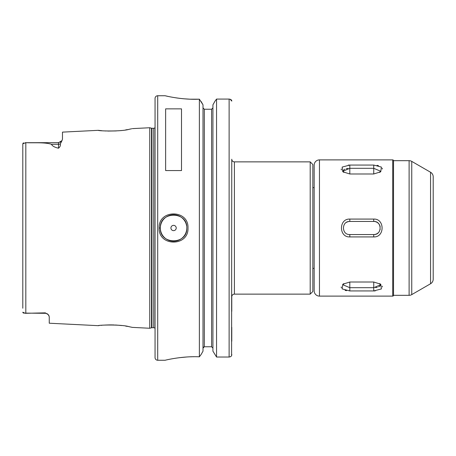 <?xml version="1.0" encoding="UTF-8"?>
<svg xmlns="http://www.w3.org/2000/svg" width="456" height="456" viewBox="0 0 456 456"><rect width="100%" height="100%" fill="white"/><g stroke="black" fill="none" stroke-linecap="round" stroke-linejoin="round"><path stroke-width="0.68" d="M98.513 325.652L98.314 325.675C97.396 325.071 121.256 324.165 129.447 326.77L132.354 327.38L149.767 328.257L149.767 127.743L151.54 128.221L151.54 327.778L149.767 328.257M101.808 325.293L101.175 325.356M99.112 325.578L98.741 325.624M131.676 128.769L129.447 129.23C121.267 131.835 97.396 130.929 98.314 130.325L101.887 130.712M105.216 130.957L105.786 130.986M107.861 131.066L116.308 130.923M120.908 130.536L121.216 130.501M125.685 129.897L127.48 129.595M128.843 129.344L129.133 129.293M129.817 129.156L130.53 129.014M131.174 128.877L131.55 128.797M186.8 228C187.615 210.928 159.526 210.951 160.347 228C159.52 245.049 187.615 245.071 186.8 228A13.224 13.224 0 0 1 163.351 236.39M159.161 228C158.266 209.258 188.875 209.236 187.992 228C188.875 246.764 158.266 246.736 159.161 228L160.347 228A13.224 13.224 0 0 0 163.094 236.071M312.844 164.513L312.844 291.487L310.2 294.131L310.2 161.869L312.844 164.513M48.986 315.683L48.245 314.634A3.967 3.967 0 0 0 45.286 313.306L45.286 312.862L48.245 314.634L49.254 316.635L49.254 323.218L98.314 325.675M23.433 313.084L45.286 313.306A3.967 3.967 0 0 1 48.245 314.634M45.286 312.862L25.234 313.306L22.8 312.206L22.971 312.736M176.221 228A2.645 2.645 0 0 0 173.576 225.355A2.645 2.645 0 0 0 170.932 228A2.645 2.645 0 0 0 173.576 230.645A2.645 2.645 0 0 0 176.221 228M186.635 225.908A13.224 13.224 0 0 0 172.528 214.816A13.224 13.224 0 0 0 160.347 228M310.2 161.869L234.412 161.869A2.645 2.645 0 0 1 231.768 159.224L231.597 355.594M234.412 161.869L234.412 294.131A2.645 2.645 0 0 0 231.768 296.776L231.768 311.323M165.112 95.743L157.702 95.743A2.645 2.645 0 0 0 155.057 98.388L155.057 357.612A2.645 2.645 0 0 0 157.702 360.257L165.112 360.257C164.587 360.348 182.047 355.937 199.375 356.814L199.375 99.186C182.047 100.064 164.587 95.652 165.112 95.743L167.779 96.341M234.412 294.131L310.2 294.131M155.057 127.566A1.585 1.585 0 0 1 153.735 128.273L153.735 327.727A1.585 1.585 0 0 1 155.057 328.434M153.735 128.273L151.951 128.273L151.951 327.727L153.735 327.727M151.951 128.273A1.585 1.585 0 0 1 151.54 128.221M151.951 327.727A1.585 1.585 0 0 0 151.54 327.778M132.354 128.62L149.767 127.743M62.005 140.608L60.34 143.868C60.699 145.441 60.089 146.883 58.511 148.2L58.511 142.694L62.005 140.608L62.478 139.091L62.478 132.12L98.314 130.325M22.8 308.227L22.8 143.794L25.815 142.694C34.257 143.036 44.477 142.129 51.425 144.261C52.383 146.074 54.743 147.391 58.511 148.2M165.642 170.572L181.511 170.572L181.511 108.859L165.642 108.859L165.642 170.572M23.564 142.865L23.005 143.224M170.783 96.951L171.137 97.02M175.697 97.801L178.216 98.165M178.969 98.262L183.563 98.764M183.785 98.781L189.69 99.169M190.18 99.186L199.375 99.186L203.005 104.84L201.147 101.551M193.652 356.734L193.002 356.74M191.947 356.763L189.947 356.82M186.709 356.991L178.969 357.738M165.625 360.137L165.112 360.257M203.005 351.16L201.147 354.449L203.005 351.16L203.005 104.84M212.923 351.16L216.554 357.025L212.923 351.16L212.923 104.84L215.032 101.101L212.923 104.84M211.601 346.771L212.923 348.122L211.601 346.771L211.601 109.229L212.923 107.878L211.601 109.229L204.328 109.229L203.005 107.878L204.328 109.229L204.328 346.771L211.601 346.771M204.328 346.771L203.005 348.122L203.547 347.027M231.768 341.213L231.768 327.283M231.044 356.335L230.217 356.826M199.375 356.814L201.147 354.449M231.768 354.415L231.768 354.802C231.716 356.068 230.833 356.809 229.123 357.025L216.554 357.025L216.554 99.077L215.032 101.101L216.554 99.077L229.123 99.077L216.554 99.077M230.166 99.237L231.768 101.101C231.802 100.018 230.924 99.345 229.123 99.077L229.123 357.025M132.183 327.345L131.841 327.265M131.522 327.197L131.197 327.129M130.627 327.009L129.612 326.804M129.122 326.707L128.717 326.627M127.486 326.405L125.662 326.103M121.621 325.544L118.161 325.208M117.312 325.139L115.197 325.014M114.16 324.968L112.524 324.917M112.062 324.911L109.85 324.9M109.525 324.9L105.119 325.048M433.2 182.235L433.2 273.765L433.2 182.235M433.2 279.175L433.2 176.825L433.2 279.175A5.29 5.29 0 0 1 430.555 283.752L411.751 294.61A5.29 5.29 0 0 1 409.106 295.323L393.522 295.323L393.522 160.677A0.792 0.792 0 0 0 392.73 159.885L319.457 159.885L319.457 296.115A5.29 5.29 0 0 1 314.167 290.825L314.167 165.175A5.29 5.29 0 0 1 319.457 159.885M393.522 295.323A0.792 0.792 0 0 1 392.73 296.115L319.457 296.115M409.106 295.323L409.106 160.677A5.29 5.29 0 0 1 411.751 161.39L411.751 294.61M433.2 176.825A5.29 5.29 0 0 0 430.555 172.248L411.751 161.39M409.106 160.677L393.522 160.677M373.749 165.061L381.398 167.078L380.754 171.775L373.749 173.981L349.809 173.981L342.804 171.775L342.16 167.078L349.809 165.061L373.749 165.061L373.749 168.304L349.809 168.304L343.265 171.085L343.351 170.572M373.749 282.019L380.754 284.225L381.404 288.922L373.749 290.939L349.809 290.939L342.16 288.922L342.804 284.225L349.809 282.019L373.749 282.019L373.749 287.696L380.298 284.914L379.751 283.529M373.749 219.079C384.841 218.527 384.87 237.462 373.749 236.92L349.809 236.92C338.717 237.473 338.694 218.538 349.809 219.079L373.749 219.079L373.749 221.451L349.809 221.451A6.549 6.549 0 0 0 346.338 222.448M382.356 169.011L382.202 168.184M378.463 165.636L377.083 165.328M349.809 173.981L349.809 165.061L348.276 165.118M341.202 169.016L341.362 169.877M343.807 283.529L343.265 284.914L349.809 287.696L373.749 287.696L373.749 290.939L375.282 290.882M382.356 286.984L382.202 286.123M341.202 286.989L341.362 287.816M345.095 290.364L346.48 290.671M349.809 219.079L349.809 221.451C341.362 221.046 341.379 234.96 349.809 234.549L373.749 234.549A6.549 6.549 0 0 0 378.109 232.885M380.093 229.63A6.549 6.549 0 0 0 380.173 229.277M380.167 226.717A6.549 6.549 0 0 0 379.301 224.529M379.192 224.358A6.549 6.549 0 0 0 373.749 221.451C382.185 221.04 382.202 234.954 373.749 234.549L373.749 236.92M380.298 284.914L380.213 285.427M380.173 285.53L379.848 286.037M379.774 286.123L378.628 286.881M377.323 287.314L376.377 287.502M376.189 287.531L375.63 287.599M343.391 170.47L343.71 169.963M343.784 169.877L344.764 169.199M346.235 168.686L347.181 168.498M347.375 168.469L347.928 168.401M343.265 171.085L343.807 172.471M379.751 172.471L380.298 171.085L373.749 168.304L373.749 173.981M157.702 95.743L157.702 360.257M25.815 142.694L25.815 313.306M60.34 143.868A3.967 3.483 180 0 1 58.511 144.261L51.425 144.261M392.73 296.115L392.73 159.885M430.555 283.752L430.555 172.248M349.809 234.549L349.809 236.92M349.809 282.019L349.809 290.939M314.167 268.367L312.844 268.367M59.081 142.654L25.234 142.694M60.323 142.255L61.919 140.756M314.167 187.633L312.844 187.633"/></g></svg>

